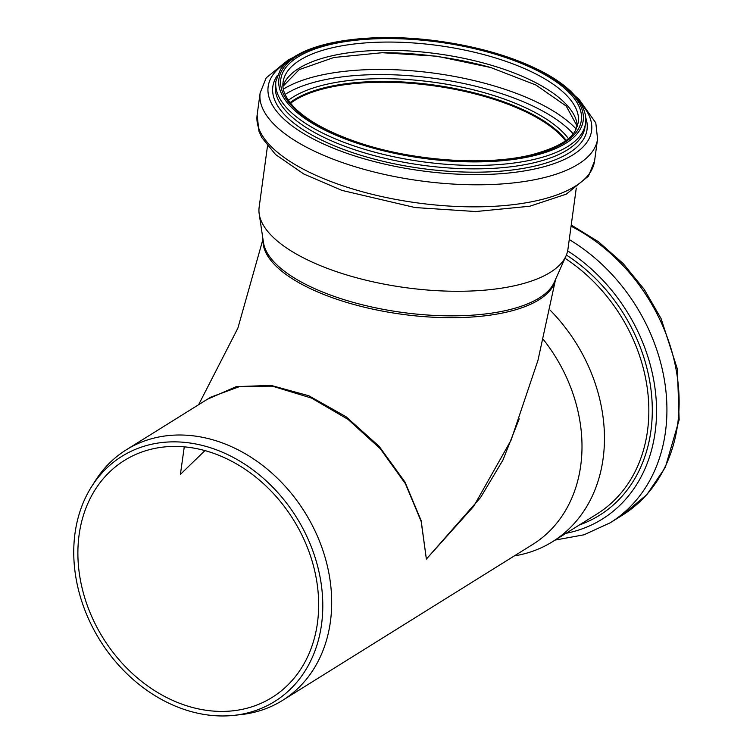 <?xml version="1.0" encoding="UTF-8"?>
<svg xmlns="http://www.w3.org/2000/svg" width="753" height="753" viewBox="0 0 753 753"><rect width="100%" height="100%" fill="white"/><g stroke="black" fill="none" stroke-linecap="round" stroke-linejoin="round"><path stroke-width="1.13" d="M91.555 486.702A144.425 115.906 58.1 0 1 296.635 517.612A144.425 115.906 58.1 0 1 234.098 715.35A144.425 115.906 58.1 0 1 183.44 709.185A144.425 115.906 58.1 0 1 91.555 486.702L95.273 480.838A147.654 118.494 58.1 0 1 126.269 449.823L210.652 397.217L239.859 386.468L274.431 386.797L311.535 398.083L348.008 419.355L380.293 448.741L405.396 483.708L421.181 521.481L426.367 559.093L421.143 520.615L404.954 481.995L379.173 446.369L346.069 416.738L308.805 395.758L271.089 385.414L236.282 386.628L207.329 399.288M511.061 440.194L473.703 506.317L426.367 559.093L480.602 497.469L502.948 460.064L519.194 418.884M263.032 239.529A147.654 56.72 7.8 0 0 335.452 298.79A147.654 56.72 7.8 0 0 535.901 301.586A147.654 56.72 7.8 0 0 555.535 279.419M550.038 310.057A155.824 125.045 58.1 0 1 552.551 541.689A155.824 125.045 58.1 0 1 514.337 555.893M543.402 339.565A147.654 118.494 58.1 0 1 532.804 544.381L282.488 700.422A147.654 118.494 58.1 0 1 240.998 714.597L234.098 715.35M126.269 449.823A147.654 118.494 58.1 0 1 304.937 512.435A147.654 118.494 58.1 0 1 282.488 700.422M184.269 446.868L180.4 474.381L204.929 450.623M183.93 704.855A139.625 112.046 58.1 0 1 82.256 588.714A139.625 112.046 58.1 0 1 124.414 460.441A139.625 112.046 58.1 0 1 293.369 519.655A139.625 112.046 58.1 0 1 272.144 697.41A139.625 112.046 58.1 0 1 183.93 704.855M267.494 145.997L259.145 207.235A155.824 59.854 7.8 0 0 259.201 213.984A155.824 59.854 7.8 0 0 335.414 271.296A155.824 59.854 7.8 0 0 566.058 255.822A155.824 59.854 7.8 0 0 567.922 249.347L576.271 188.099M565.738 140.576A148.99 57.237 7.8 0 0 432.994 85.55A148.99 57.237 7.8 0 0 290.366 103.029M565.494 140.755A148.595 57.077 7.8 0 0 432.975 85.701A148.595 57.077 7.8 0 0 290.564 103.265M259.201 213.984L263.484 242.607A147.654 56.72 7.8 0 0 335.706 296.917A147.654 56.72 7.8 0 0 554.264 282.262L566.058 255.822M564.966 258.27A155.824 125.045 58.1 0 1 647.58 390.515A155.824 125.045 58.1 0 1 596.913 514.035L552.551 541.689M566.397 255.032A158.262 127.012 58.1 0 1 652.117 402.535A158.262 127.012 58.1 0 1 579.396 524.954M567.658 250.89A162.949 130.768 58.1 0 1 656.55 411.985A162.949 130.768 58.1 0 1 566.011 533.303M569.259 239.567A170.282 136.651 58.1 0 1 665.068 384.294A170.282 136.651 58.1 0 1 610.165 522.808L584.008 534.799L555.168 540.061M571.085 226.201A170.282 136.651 58.1 0 1 676.307 370.692A170.282 136.651 58.1 0 1 622.383 515.193L610.165 522.808M340.478 185.003A170.282 65.407 7.8 0 0 594.559 161.02L588.46 176.146L566.247 194.161L529.773 206.237L475.774 211.546L415.054 207.546L341.89 190.387L303.732 173.971L275.532 154.516L261.78 137.526L258.947 131.22L257.131 115.002A170.282 65.407 7.8 0 0 340.478 185.003M257.131 115.002L260.133 92.939A170.282 65.407 7.8 0 0 343.481 162.949A170.282 65.407 7.8 0 0 597.571 138.957L595.792 122.871L579.029 99.321L575.283 96.055M286.611 62.565A163.222 62.697 7.8 0 0 348.018 153.706A163.222 62.697 7.8 0 0 535.534 168.794A163.222 62.697 7.8 0 0 580.187 102.596M277.443 75.319A158.572 60.918 7.8 0 0 350.418 151.899A158.572 60.918 7.8 0 0 517.81 169.246A158.572 60.918 7.8 0 0 585.608 117.346M275.927 81.155L275.457 84.6A156.219 60.014 7.8 0 0 351.933 148.821A156.219 60.014 7.8 0 0 585.034 126.815L585.505 123.37C586.7 116.828 585.203 105.533 570.539 91.113C563.376 84.345 554.114 77.945 542.744 71.93C512.972 56.55 476.865 46.093 434.415 40.568C380.369 33.678 326.971 38.864 298.95 54.103C290.583 58.536 284.38 63.741 280.361 69.718L275.927 81.155A156.219 60.014 7.8 0 0 352.395 145.376A156.219 60.014 7.8 0 0 585.505 123.37M354.07 142.195A153.546 58.979 7.8 0 0 583.396 117.835A153.546 58.979 7.8 0 0 355.689 39.42A153.546 58.979 7.8 0 0 354.07 142.195M355.011 141.677A151.673 58.263 7.8 0 0 581.532 117.619A151.673 58.263 7.8 0 0 356.611 40.154A151.673 58.263 7.8 0 0 355.011 141.677M578.342 122.391A148.99 57.237 7.8 0 0 438.453 45.556A148.99 57.237 7.8 0 0 283.09 82.133C282.422 86.294 282.356 94.37 293.934 107.095C306.669 120.169 327.207 131.671 355.548 141.592C410.253 160.897 486.014 166.46 532.126 154.647C556.091 148.125 570.529 140.049 575.471 130.41L578.342 122.391M577.391 126.335A148.99 57.237 7.8 0 0 437.333 53.764A148.99 57.237 7.8 0 0 282.959 86.181M489.299 67.102A163.053 62.631 7.8 0 0 383.672 52.701M576.214 129.064A163.053 62.631 7.8 0 0 434.669 73.257A163.053 62.631 7.8 0 0 283.354 89.136M573.127 133.733A159.382 61.228 7.8 0 0 433.982 78.312A159.382 61.228 7.8 0 0 285.076 94.454M568.364 138.514A150.948 57.981 7.8 0 0 433.455 82.199A150.948 57.981 7.8 0 0 288.39 100.337M566.115 140.303A148.99 57.237 7.8 0 0 433.088 84.901A148.99 57.237 7.8 0 0 290.084 102.662M555.573 279.335L537.953 360.376L511.052 440.223M198.623 404.719L237.882 328.139L262.976 239.19M571.245 225.025L598.522 241.798L623.202 263.588L644.342 289.538L661.115 318.632L677.399 369.121L679.15 419.835L665.323 467.34L646.931 494.533L622.383 515.193M594.559 161.02L597.571 138.957M293.086 57.576L288.314 59.873L266.214 77.841L260.133 92.939M577.335 126.495L566.209 106.06L535.938 85.023L490.721 67.516L436.994 56.211L382.204 52.71L333.956 57.473L299.157 69.643L282.968 86.36"/></g></svg>
